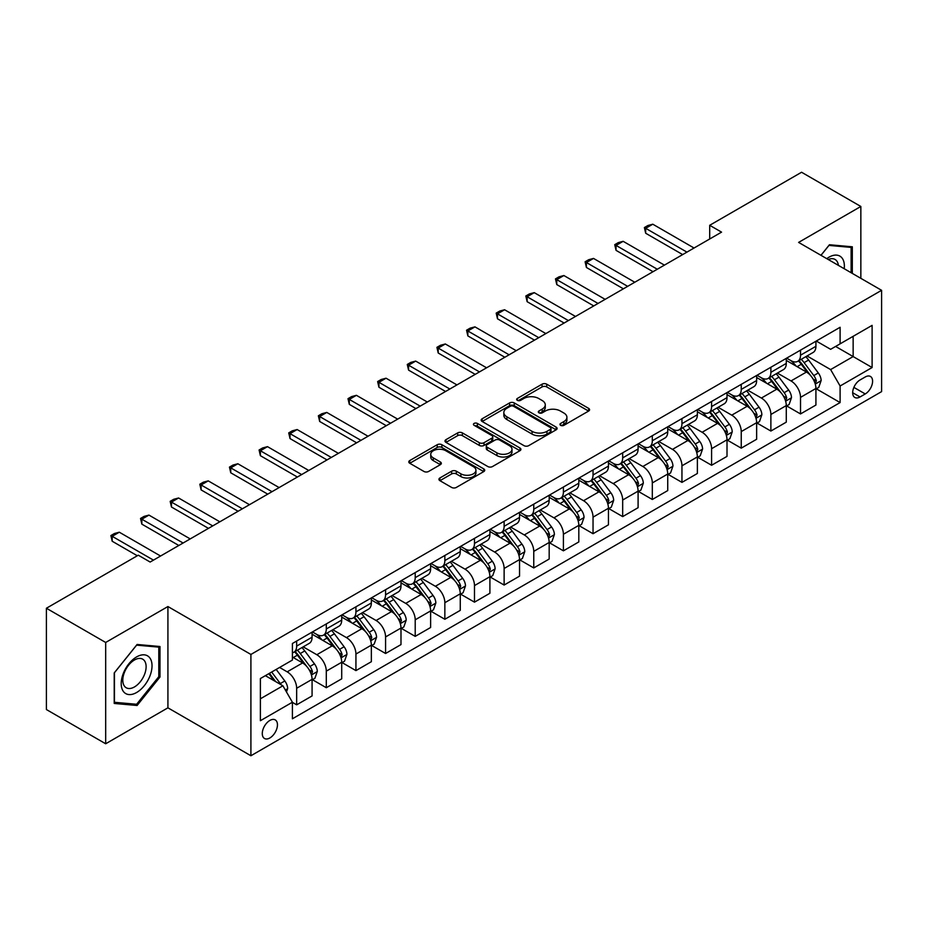 <?xml version="1.0" encoding="UTF-8"?>
<svg xmlns="http://www.w3.org/2000/svg" width="928" height="928" viewBox="0 0 928 928"><rect width="100%" height="100%" fill="white"/><g stroke="black" fill="none" stroke-linecap="round" stroke-linejoin="round"><path stroke-width="1.39" d="M560.628 425.337A2.308 1.334 0 0 0 563.888 425.337L588.619 411.058A3.294 1.902 0 0 0 589.582 409.712A3.294 1.902 0 0 0 588.619 408.366L546.72 384.18A3.294 1.902 0 0 0 542.068 384.18L517.337 398.46A2.308 1.334 0 0 0 516.664 399.4A2.308 1.334 0 0 0 517.337 400.339A2.308 1.334 0 0 0 520.596 400.339L523.798 398.495A10.533 6.078 0 0 1 538.692 398.495L542.184 400.513A10.533 6.078 0 0 1 545.27 404.805A10.533 6.078 0 0 1 542.184 409.109L538.982 410.953A2.308 1.334 0 0 0 538.31 411.893A2.308 1.334 0 0 0 538.982 412.832A2.308 1.334 0 0 0 542.242 412.832L545.444 410.988A10.533 6.078 0 0 1 560.338 410.988L563.83 413.006A10.533 6.078 0 0 1 566.915 417.31A10.533 6.078 0 0 1 563.83 421.602L560.628 423.446A2.308 1.334 0 0 0 559.955 424.398A2.308 1.334 0 0 0 560.628 425.337L560.628 423.446M269.874 737.957A10.73 6.194 120 0 0 276.88 728.503A10.73 6.194 120 0 0 275.233 719.896A10.73 6.194 120 0 0 269.874 720.43A10.73 6.194 120 0 0 262.856 729.884A10.73 6.194 120 0 0 264.503 738.491A10.73 6.194 120 0 0 269.874 737.957M439.895 477.966A3.294 1.902 0 0 0 438.932 479.312A3.294 1.902 0 0 0 439.895 480.658L451.646 487.444A3.294 1.902 0 0 0 456.309 487.444L483.766 471.586A3.294 1.902 0 0 0 484.729 470.241A3.294 1.902 0 0 0 483.766 468.907L441.879 444.721A3.294 1.902 0 0 0 437.216 444.721L409.758 460.566A3.294 1.902 0 0 0 408.796 461.912A3.294 1.902 0 0 0 409.758 463.258L423.957 471.459A3.294 1.902 0 0 0 428.608 471.459L440.359 464.673A3.294 1.902 0 0 0 441.322 463.327A3.294 1.902 0 0 0 440.359 461.982L433.318 457.922A8.804 5.081 0 0 1 430.743 454.326A8.804 5.081 0 0 1 436.183 449.628A8.804 5.081 0 0 1 445.776 450.73L473.35 466.656A8.804 5.081 0 0 1 475.936 470.241A8.804 5.081 0 0 1 470.496 474.939A8.804 5.081 0 0 1 460.903 473.837L456.309 471.18A3.294 1.902 0 0 0 451.646 471.18L439.895 477.966L439.895 480.658M167.922 606.541L105.676 642.466L46.4 608.246L46.4 709.549L105.676 743.769L167.922 707.832L250.908 755.752L250.908 654.449L167.922 606.541L167.922 707.832M860.848 278.342L860.848 206.468L798.614 242.405L881.6 290.313L250.908 654.449M860.848 206.468L801.572 172.248L709.7 225.295L709.7 238.983M46.4 608.246L138.284 555.199L150.139 562.043L721.555 232.139L709.7 225.295M524.03 445.66A3.294 1.902 0 0 0 528.682 445.66L556.15 429.803A3.294 1.902 0 0 0 557.113 428.458A3.294 1.902 0 0 0 556.15 427.112L514.251 402.926A3.294 1.902 0 0 0 509.6 402.926L482.142 418.783A3.294 1.902 0 0 0 481.18 420.129A3.294 1.902 0 0 0 482.142 421.474L524.03 445.66M475.032 425.836A2.308 1.334 0 0 1 477.363 426.161L477.363 423.423L519.958 448.004A3.294 1.902 0 0 1 520.921 449.349A3.294 1.902 0 0 1 519.958 450.695L492.49 466.552A3.294 1.902 0 0 1 487.838 466.552L445.95 442.366L445.95 439.675A3.294 1.902 0 0 0 444.988 441.02A3.294 1.902 0 0 0 445.95 442.366M445.95 439.675L457.701 432.889A3.294 1.902 0 0 1 462.353 432.889L479.347 442.702A3.294 1.902 0 0 0 483.998 442.702L491.794 438.202A3.294 1.902 0 0 0 492.756 436.856A3.294 1.902 0 0 0 491.794 435.51L474.104 425.302A2.308 1.334 0 0 1 473.431 424.363A2.308 1.334 0 0 1 474.858 423.133A2.308 1.334 0 0 1 477.363 423.423M865.244 376.977L860.024 379.981A10.394 5.997 120 0 0 853.238 389.145A10.394 5.997 120 0 0 854.827 397.474A10.394 5.997 120 0 0 860.024 396.964L865.244 393.948A10.394 5.997 120 0 0 872.03 384.784A10.394 5.997 120 0 0 870.441 376.455A10.394 5.997 120 0 0 865.244 376.977M250.908 755.752L881.6 391.616L881.6 290.313M816.28 341.04L830.618 349.322L840.107 343.847L840.107 327.282L292.401 643.498L292.401 660.063L260.385 678.542L260.385 720.708L292.401 702.229L292.401 718.794L840.107 402.566L840.107 386.002L830.618 369.576L807.047 355.969M840.107 343.847L872.111 325.368L872.111 367.523L840.107 386.002M105.676 642.466L105.676 743.769M835.606 346.446L853.145 356.572L853.145 336.319L872.111 325.368M830.618 369.576L853.145 356.572L872.111 367.523M260.385 698.807L282.912 685.792L265.362 675.665M292.401 702.357L296.658 704.828L296.658 688.263A13.41 7.749 -120 0 0 287.181 671.837L279.595 667.452M296.658 704.828L312.075 695.93L312.075 679.366A13.41 7.749 -120 0 0 302.586 662.94L292.401 657.047M312.434 679.702L326.296 687.718L326.296 671.153A13.41 7.749 -120 0 0 316.819 654.727L303.201 646.862M326.296 687.718L341.713 678.82L341.713 662.256A13.41 7.749 -120 0 0 332.224 645.83L312.075 634.195M342.072 662.592L355.934 670.608L355.934 654.043A13.41 7.749 -120 0 0 346.457 637.617L332.839 629.752M355.934 670.608L371.351 661.71L371.351 645.146A13.41 7.749 -120 0 0 361.862 628.708L341.713 617.074M371.71 645.482L385.572 653.498L385.572 636.933A13.41 7.749 -120 0 0 376.095 620.496L362.477 612.642M385.572 653.498L400.989 644.589L400.989 628.036A13.41 7.749 -120 0 0 391.5 611.598L371.351 599.964M401.348 628.372L415.21 636.376L415.21 619.811A13.41 7.749 -120 0 0 405.733 603.386L392.115 595.532M415.21 636.376L430.627 627.479L430.627 610.914A13.41 7.749 -120 0 0 421.138 594.488L400.989 582.854M430.986 611.262L444.848 619.266L444.848 602.701A13.41 7.749 -120 0 0 435.371 586.276L421.753 578.411M444.848 619.266L460.265 610.369L460.265 593.804A13.41 7.749 -120 0 0 450.776 577.378L430.627 565.744M460.624 594.152L474.486 602.156L474.486 585.591A13.41 7.749 -120 0 0 465.009 569.166L451.391 561.301M474.486 602.156L489.903 593.259L489.903 576.694A13.41 7.749 -120 0 0 480.414 560.268L460.265 548.634M490.262 577.042L504.124 585.046L504.124 568.481A13.41 7.749 -120 0 0 494.647 552.056L481.029 544.191M504.124 585.046L519.541 576.149L519.541 559.584A13.41 7.749 -120 0 0 510.052 543.158L489.903 531.524M519.9 559.932L533.762 567.936L533.762 551.371A13.41 7.749 -120 0 0 524.285 534.946L510.667 527.081M533.762 567.936L549.179 559.039L549.179 542.474A13.41 7.749 -120 0 0 539.69 526.048L519.541 514.414M549.538 542.81L563.4 550.826L563.4 534.261A13.41 7.749 -120 0 0 553.923 517.836L540.305 509.971M563.4 550.826L578.817 541.929L578.817 525.364A13.41 7.749 -120 0 0 569.328 508.938L549.179 497.304M579.176 525.7L593.038 533.716L593.038 517.151A13.41 7.749 -120 0 0 583.561 500.726L569.943 492.861M593.038 533.716L608.455 524.819L608.455 508.254A13.41 7.749 -120 0 0 598.966 491.828L578.817 480.182M608.814 508.59L622.676 516.606L622.676 500.041A13.41 7.749 -120 0 0 613.199 483.604L599.581 475.751M622.676 516.606L638.093 507.697L638.093 491.144A13.41 7.749 -120 0 0 628.604 474.707L608.455 463.072M638.452 491.48L652.314 499.484L652.314 482.931A13.41 7.749 -120 0 0 642.837 466.494L629.219 458.641M652.314 499.484L667.731 490.587L667.731 474.022A13.41 7.749 -120 0 0 658.242 457.597L638.093 445.962M668.09 474.37L681.952 482.374L681.952 465.81A13.41 7.749 -120 0 0 672.475 449.384L658.857 441.531M681.952 482.374L697.369 473.477L697.369 456.912A13.41 7.749 -120 0 0 687.88 440.487L667.731 428.852M697.728 457.26L711.59 465.264L711.59 448.7A13.41 7.749 -120 0 0 702.113 432.274L688.495 424.409M711.59 465.264L727.007 456.367L727.007 439.802A13.41 7.749 -120 0 0 717.53 423.377L697.369 411.742M727.366 440.15L741.24 448.154L741.24 431.59A13.41 7.749 -120 0 0 731.751 415.164L718.133 407.299M741.24 448.154L756.645 439.257L756.645 422.692A13.41 7.749 -120 0 0 747.168 406.267L727.007 394.632M757.004 423.04L770.878 431.044L770.878 414.48A13.41 7.749 -120 0 0 761.389 398.054L747.771 390.189M770.878 431.044L786.283 422.147L786.283 405.582A13.41 7.749 -120 0 0 776.806 389.157L756.645 377.522M786.642 405.919L800.516 413.934L800.516 397.37A13.41 7.749 -120 0 0 791.027 380.944L777.409 373.079M800.516 413.934L815.921 405.037L815.921 388.472A13.41 7.749 -120 0 0 806.444 372.047L786.283 360.412M786.642 358.15L791.027 360.679A13.41 7.749 -120 0 0 797.732 361.34A13.41 7.749 -120 0 0 800.516 355.204L800.516 350.146M757.004 375.26L761.389 377.789A13.41 7.749 -120 0 0 768.094 378.462A13.41 7.749 -120 0 0 770.878 372.314L770.878 367.256M727.366 392.37L731.751 394.899A13.41 7.749 -120 0 0 738.456 395.572A13.41 7.749 -120 0 0 741.24 389.424L741.24 384.366M697.728 409.48L702.113 412.02A13.41 7.749 -120 0 0 708.818 412.682A13.41 7.749 -120 0 0 711.59 406.545L711.59 401.476M668.09 426.59L672.475 429.13A13.41 7.749 -120 0 0 679.18 429.792A13.41 7.749 -120 0 0 681.952 423.655L681.952 418.586M638.452 443.7L642.837 446.24A13.41 7.749 -120 0 0 649.542 446.902A13.41 7.749 -120 0 0 652.314 440.765L652.314 435.696M608.814 460.822L613.199 463.35A13.41 7.749 -120 0 0 619.904 464.012A13.41 7.749 -120 0 0 622.676 457.875L622.676 452.806M579.176 477.932L583.561 480.46A13.41 7.749 -120 0 0 590.266 481.122A13.41 7.749 -120 0 0 593.038 474.985L593.038 469.916M549.538 495.042L553.923 497.57A13.41 7.749 -120 0 0 560.628 498.232A13.41 7.749 -120 0 0 563.4 492.095L563.4 487.026M519.9 512.152L524.285 514.68A13.41 7.749 -120 0 0 530.99 515.353A13.41 7.749 -120 0 0 533.762 509.205L533.762 504.148M490.262 529.262L494.647 531.79A13.41 7.749 -120 0 0 501.352 532.463A13.41 7.749 -120 0 0 504.124 526.315L504.124 521.258M460.624 546.372L465.009 548.912A13.41 7.749 -120 0 0 471.714 549.573A13.41 7.749 -120 0 0 474.486 543.425L474.486 538.368M430.986 563.482L435.371 566.022A13.41 7.749 -120 0 0 442.076 566.683A13.41 7.749 -120 0 0 444.848 560.547L444.848 555.478M401.348 580.592L405.733 583.132A13.41 7.749 -120 0 0 412.438 583.793A13.41 7.749 -120 0 0 415.21 577.657L415.21 572.588M371.71 597.713L376.095 600.242A13.41 7.749 -120 0 0 382.8 600.903A13.41 7.749 -120 0 0 385.572 594.767L385.572 589.698M342.072 614.823L346.457 617.352A13.41 7.749 -120 0 0 353.162 618.013A13.41 7.749 -120 0 0 355.934 611.877L355.934 606.808M312.434 631.933L316.819 634.462A13.41 7.749 -120 0 0 323.524 635.123A13.41 7.749 -120 0 0 326.296 628.987L326.296 623.918M816.28 388.809L840.107 402.566M797.732 361.34L813.148 352.443A13.41 7.749 -120 0 0 815.921 346.306L815.921 341.237M768.094 378.462L783.51 369.564A13.41 7.749 -120 0 0 786.283 363.416L786.283 358.359M738.456 395.572L753.872 386.674A13.41 7.749 -120 0 0 756.645 380.526L756.645 375.469M708.818 412.682L724.234 403.784A13.41 7.749 -120 0 0 727.007 397.636L727.007 392.579M679.18 429.792L694.596 420.894A13.41 7.749 -120 0 0 697.369 414.758L697.369 409.689M649.542 446.902L664.958 438.004A13.41 7.749 -120 0 0 667.731 431.868L667.731 426.799M619.904 464.012L635.32 455.114A13.41 7.749 -120 0 0 638.093 448.978L638.093 443.909M590.266 481.122L605.682 472.224A13.41 7.749 -120 0 0 608.455 466.088L608.455 461.019M560.628 498.232L576.044 489.334A13.41 7.749 -120 0 0 578.817 483.198L578.817 478.129M530.99 515.353L546.406 506.444A13.41 7.749 -120 0 0 549.179 500.308L549.179 495.25M501.352 532.463L516.768 523.566A13.41 7.749 -120 0 0 519.541 517.418L519.541 512.36M471.714 549.573L487.13 540.676A13.41 7.749 -120 0 0 489.903 534.528L489.903 529.47M442.076 566.683L457.492 557.786A13.41 7.749 -120 0 0 460.265 551.65L460.265 546.58M412.438 583.793L427.854 574.896A13.41 7.749 -120 0 0 430.627 568.76L430.627 563.69M382.8 600.903L398.216 592.006A13.41 7.749 -120 0 0 400.989 585.87L400.989 580.8M353.162 618.013L368.578 609.116A13.41 7.749 -120 0 0 371.351 602.98L371.351 597.91M323.524 635.123L338.94 626.226A13.41 7.749 -120 0 0 341.713 620.09L341.713 615.02M292.401 652.778A13.41 7.749 -120 0 0 293.886 652.233L309.302 643.336A13.41 7.749 -120 0 0 312.075 637.2L312.075 632.13M293.886 652.233A13.41 7.749 -120 0 0 296.658 646.097L296.658 641.039M282.912 685.792L292.401 702.229M852.322 273.412L852.322 246.802L829.435 244.748L820.955 255.304M114.214 703.447L137.089 705.489L159.976 677.022L159.976 646.514L137.089 644.473L114.214 672.939L114.214 703.447M158.792 676.338L159.976 677.022M134.676 704.097L137.089 705.489M561.544 425.662L563.83 424.34A10.533 6.078 0 0 0 566.915 420.048L566.915 417.31M545.27 404.805L545.27 407.543A10.533 6.078 0 0 1 542.184 411.846L539.899 413.157M588.572 411.081L546.72 386.918A3.294 1.902 0 0 0 542.068 386.918L518.265 400.664M556.104 429.826L514.251 405.664A3.294 1.902 0 0 0 509.6 405.664L482.177 421.498L482.142 418.783M550.327 429.397A2.308 1.334 0 0 0 551 428.458A2.308 1.334 0 0 0 550.327 427.518L513.555 406.29A2.308 1.334 0 0 0 510.296 406.29L506.92 408.239A10.533 6.078 0 0 0 503.834 412.531A10.533 6.078 0 0 0 506.92 416.834L532.057 431.346A10.533 6.078 0 0 0 546.952 431.346L550.327 429.397L550.327 432.135A2.308 1.334 0 0 0 551 431.195L551 428.458M503.834 412.531L503.834 415.268A10.533 6.078 0 0 0 506.92 419.572L506.92 416.834M550.327 432.135L546.952 434.084A10.533 6.078 0 0 1 532.057 434.084L506.92 419.572M445.997 442.389L457.701 435.626L457.701 432.889M492.756 436.856L492.756 439.594A3.294 1.902 0 0 1 491.794 440.939L483.998 445.44A3.294 1.902 0 0 1 479.347 445.44L462.353 435.626A3.294 1.902 0 0 0 457.701 435.626M477.363 426.161L519.912 450.718M496.979 452.876A8.804 5.081 0 0 0 506.572 453.978A8.804 5.081 0 0 0 512.001 449.28A8.804 5.081 0 0 0 509.426 445.695L499.705 440.081A3.294 1.902 0 0 0 495.053 440.081L487.258 444.582A3.294 1.902 0 0 0 486.295 445.927A3.294 1.902 0 0 0 487.258 447.273L496.979 452.876L496.979 455.613A8.804 5.081 0 0 0 506.572 456.715A8.804 5.081 0 0 0 512.001 452.017L512.001 449.28M486.295 445.927L486.295 448.665A3.294 1.902 0 0 0 487.258 450.01L487.258 447.273M496.979 455.613L487.258 450.01M475.936 470.241L475.936 472.978A8.804 5.081 0 0 1 470.496 477.676A8.804 5.081 0 0 1 460.903 476.574L456.309 473.93A3.294 1.902 0 0 0 451.646 473.93L439.942 480.681M430.743 454.326L430.743 457.063A8.804 5.081 0 0 0 433.318 460.659L433.318 457.922M440.359 461.982L440.359 464.673L433.318 460.659M483.72 471.61L441.879 447.458A3.294 1.902 0 0 0 437.216 447.458L409.805 463.281M815.921 389.018L818.763 387.37L821.141 380.526A8.886 5.127 -120 0 0 818.299 372.963L808.613 360.029A25.648 14.813 -120 0 0 805.817 356.677M796.178 366.119A25.648 14.813 -120 0 0 790.923 360.621M815.109 383.577L816.338 380.909A8.886 5.127 -120 0 0 813.798 375.562L804.112 362.628A25.648 14.813 -120 0 0 801.305 359.275M798.927 360.656A21.298 12.296 60 0 1 802.418 364.634L810.62 375.573M798.463 360.922A25.648 14.813 60 0 1 801.258 364.275L807.708 372.87M686.94 252.126L645.679 228.311L645.679 233.241L644.38 227.557L647.93 225.504L652.79 224.205L694.051 248.02M682.672 254.585L645.679 233.241M652.79 224.205L645.679 228.311L644.38 227.557M786.283 406.128L789.125 404.492L791.503 397.636A8.886 5.127 -120 0 0 788.661 390.073L778.975 377.139A25.648 14.813 -120 0 0 776.179 373.787M766.54 383.229A25.648 14.813 -120 0 0 761.285 377.731M785.471 400.687L786.7 398.019A8.886 5.127 -120 0 0 784.16 392.672L774.474 379.749A25.648 14.813 -120 0 0 771.667 376.397M769.289 377.766A21.298 12.296 60 0 1 772.78 381.744L780.982 392.683M768.825 378.032A25.648 14.813 60 0 1 771.62 381.385L778.07 389.98M756.645 423.238L759.487 421.602L761.865 414.758A8.886 5.127 -120 0 0 759.023 407.183L749.337 394.249A25.648 14.813 -120 0 0 746.541 390.897M736.902 400.339A25.648 14.813 -120 0 0 731.647 394.852M755.833 417.797L757.062 415.129A8.886 5.127 -120 0 0 754.522 409.793L744.836 396.859A25.648 14.813 -120 0 0 742.029 393.507M739.651 394.876A21.298 12.296 60 0 1 743.142 398.854L751.344 409.805M739.187 395.142A25.648 14.813 60 0 1 741.982 398.495L748.432 407.09M727.007 440.348L729.849 438.712L732.227 431.868A8.886 5.127 -120 0 0 729.385 424.293L719.699 411.371A25.648 14.813 -120 0 0 716.903 408.018M707.264 417.461A25.648 14.813 -120 0 0 702.009 411.962M726.195 434.907L727.424 432.239A8.886 5.127 -120 0 0 724.884 426.903L715.198 413.969A25.648 14.813 -120 0 0 712.391 410.617M710.013 411.997A21.298 12.296 60 0 1 713.504 415.964L721.706 426.915M709.549 412.252A25.648 14.813 60 0 1 712.344 415.605L718.794 424.212M657.302 269.236L616.041 245.421L616.041 250.351L614.742 244.667L618.292 242.614L623.152 241.315L664.413 265.13M653.034 271.707L616.041 250.351M623.152 241.315L616.041 245.421L614.742 244.667M627.664 286.346L586.403 262.531L586.403 267.461L585.104 261.777L588.654 259.724L593.514 258.425L634.775 282.24M623.396 288.817L586.403 267.461M593.514 258.425L586.403 262.531L585.104 261.777M598.026 303.456L556.765 279.641L556.765 284.571L555.466 278.887L559.016 276.834L563.876 275.535L605.137 299.35M593.758 305.927L556.765 284.571M563.876 275.535L556.765 279.641L555.466 278.887M697.369 457.469L700.211 455.822L702.589 448.978A8.886 5.127 -120 0 0 699.747 441.415L690.061 428.481A25.648 14.813 -120 0 0 687.265 425.128M677.626 434.571A25.648 14.813 -120 0 0 672.371 429.072M696.557 452.017L697.786 449.349A8.886 5.127 -120 0 0 695.246 444.013L685.56 431.079A25.648 14.813 -120 0 0 682.753 427.727M680.375 429.107A21.298 12.296 60 0 1 683.866 433.074L692.068 444.025M679.911 429.374A25.648 14.813 60 0 1 682.706 432.715L689.156 441.322M568.388 320.578L527.127 296.751L527.127 301.681L525.828 295.997L529.378 293.944L534.238 292.645L575.499 316.46M564.12 323.037L527.127 301.681M534.238 292.645L527.127 296.751L525.828 295.997M844.213 268.737A21.796 12.586 120 0 0 842.311 258.378A21.796 12.586 120 0 0 826.755 258.657M838.378 265.362A16.507 9.524 120 0 0 836.905 261.174A16.507 9.524 120 0 0 835.049 259.446A16.507 9.524 120 0 0 828.263 259.527M828.913 245.398L851.127 247.405L851.127 272.728M849.665 246.558L851.127 247.405M821.002 255.328L828.959 245.433M136.613 656.908A21.796 12.586 120 0 0 121.208 683.611A21.796 12.586 120 0 0 136.613 692.508A21.796 12.586 120 0 0 152.03 665.817A21.796 12.586 120 0 0 136.613 656.908M134.456 659.994A16.507 9.524 120 0 0 123.679 674.528A16.507 9.524 120 0 0 126.208 687.752A16.507 9.524 120 0 0 134.456 686.94A16.507 9.524 120 0 0 145.232 672.394A16.507 9.524 120 0 0 142.703 659.17A16.507 9.524 120 0 0 134.456 659.994M158.792 676.686L136.613 704.271L114.446 702.287L114.446 672.73L136.613 645.146L158.792 647.129L158.792 676.686M157.319 646.282L158.792 647.129M667.731 474.579L670.573 472.932L672.951 466.088A8.886 5.127 -120 0 0 670.109 458.525L660.423 445.591A25.648 14.813 -120 0 0 657.627 442.238M647.988 451.681A25.648 14.813 -120 0 0 642.733 446.182M666.919 469.127L668.148 466.471A8.886 5.127 -120 0 0 665.608 461.123L655.922 448.189A25.648 14.813 -120 0 0 653.115 444.837M650.737 446.217A21.298 12.296 60 0 1 654.228 450.184L662.43 461.135M650.273 446.484A25.648 14.813 60 0 1 653.068 449.836L659.518 458.432M638.093 491.689L640.935 490.042L643.313 483.198A8.886 5.127 -120 0 0 640.471 475.635L630.785 462.701A25.648 14.813 -120 0 0 627.989 459.348M618.35 468.791A25.648 14.813 -120 0 0 613.095 463.292M637.281 486.249L638.51 483.581A8.886 5.127 -120 0 0 635.97 478.233L626.284 465.299A25.648 14.813 -120 0 0 623.477 461.947M621.099 463.327A21.298 12.296 60 0 1 624.59 467.306L632.792 478.245M620.635 463.594A25.648 14.813 60 0 1 623.43 466.946L629.88 475.542M608.455 508.799L611.297 507.152L613.675 500.308A8.886 5.127 -120 0 0 610.833 492.745L601.147 479.811A25.648 14.813 -120 0 0 598.351 476.458M588.712 485.901A25.648 14.813 -120 0 0 583.457 480.402M607.643 503.359L608.872 500.691A8.886 5.127 -120 0 0 606.332 495.343L596.646 482.409A25.648 14.813 -120 0 0 593.839 479.057M591.461 480.437A21.298 12.296 60 0 1 594.952 484.416L603.154 495.355M590.997 480.704A25.648 14.813 60 0 1 593.792 484.056L600.242 492.652M578.817 525.909L581.659 524.262L584.037 517.418A8.886 5.127 -120 0 0 581.195 509.855L571.509 496.921A25.648 14.813 -120 0 0 568.713 493.568M559.074 503.011A25.648 14.813 -120 0 0 553.819 497.512M578.005 520.469L579.234 517.801A8.886 5.127 -120 0 0 576.694 512.453L567.008 499.519A25.648 14.813 -120 0 0 564.201 496.167M561.823 497.547A21.298 12.296 60 0 1 565.314 501.526L573.516 512.465M561.359 497.814A25.648 14.813 60 0 1 564.154 501.166L570.604 509.762M549.179 543.019L552.021 541.384L554.399 534.528A8.886 5.127 -120 0 0 551.557 526.965L541.871 514.031A25.648 14.813 -120 0 0 539.075 510.678M529.436 520.121A25.648 14.813 -120 0 0 524.181 514.622M548.367 537.579L549.596 534.911A8.886 5.127 -120 0 0 547.056 529.563L537.37 516.629A25.648 14.813 -120 0 0 534.563 513.288M532.185 514.657A21.298 12.296 60 0 1 535.676 518.636L543.878 529.575M531.721 514.924A25.648 14.813 60 0 1 534.516 518.276L540.966 526.872M538.75 337.688L497.489 313.861L497.489 318.791L496.19 313.107L499.74 311.054L504.6 309.755L545.861 333.581M534.482 340.147L497.489 318.791M504.6 309.755L497.489 313.861L496.19 313.107M509.112 354.798L467.851 330.971L467.851 335.901L466.552 330.217L470.102 328.164L474.962 326.865L516.223 350.691M504.844 357.257L467.851 335.901M474.962 326.865L467.851 330.971L466.552 330.217M479.474 371.908L438.213 348.093L438.213 353.011L436.914 347.339L440.464 345.286L445.324 343.975L486.585 367.801M475.206 374.367L438.213 353.011M445.324 343.975L438.213 348.093L436.914 347.339M449.836 389.018L408.575 365.203L408.575 370.121L407.276 364.449L410.826 362.396L415.686 361.096L456.947 384.911M445.568 391.477L408.575 370.121M415.686 361.096L408.575 365.203L407.276 364.449M420.198 406.128L378.937 382.313L378.937 387.243L377.638 381.559L381.188 379.506L386.048 378.206L427.309 402.021M415.93 408.598L378.937 387.243M386.048 378.206L378.937 382.313L377.638 381.559M519.541 560.129L522.383 558.494L524.761 551.65A8.886 5.127 -120 0 0 521.919 544.075L512.233 531.141A25.648 14.813 -120 0 0 509.437 527.788M499.798 537.231A25.648 14.813 -120 0 0 494.543 531.744M518.729 554.689L519.958 552.021A8.886 5.127 -120 0 0 517.418 546.673L507.732 533.751A25.648 14.813 -120 0 0 504.925 530.398M502.547 531.767A21.298 12.296 60 0 1 506.038 535.746L514.24 546.685M502.083 532.034A25.648 14.813 60 0 1 504.878 535.386L511.328 543.982M390.56 423.238L349.299 399.423L349.299 404.353L348 398.669L351.55 396.616L356.41 395.316L397.671 419.131M386.292 425.708L349.299 404.353M356.41 395.316L349.299 399.423L348 398.669M489.903 577.239L492.745 575.604L495.123 568.76A8.886 5.127 -120 0 0 492.281 561.185L482.595 548.251A25.648 14.813 -120 0 0 479.799 544.91M470.16 554.341A25.648 14.813 -120 0 0 464.905 548.854M489.091 571.799L490.32 569.131A8.886 5.127 -120 0 0 487.78 563.795L478.094 550.861A25.648 14.813 -120 0 0 475.287 547.508M472.909 548.889A21.298 12.296 60 0 1 476.4 552.856L484.602 563.806M472.445 549.144A25.648 14.813 60 0 1 475.24 552.496L481.69 561.104M360.922 440.348L319.661 416.533L319.661 421.463L318.362 415.779L321.912 413.726L326.772 412.426L368.033 436.241M356.654 442.818L319.661 421.463M326.772 412.426L319.661 416.533L318.362 415.779M460.265 594.349L463.107 592.714L465.485 585.87A8.886 5.127 -120 0 0 462.643 578.295L452.957 565.372A25.648 14.813 -120 0 0 450.161 562.02M440.522 571.462A25.648 14.813 -120 0 0 435.267 565.964M459.453 588.909L460.682 586.241A8.886 5.127 -120 0 0 458.142 580.905L448.456 567.971A25.648 14.813 -120 0 0 445.649 564.618M443.271 565.999A21.298 12.296 60 0 1 446.762 569.966L454.964 580.916M442.807 566.254A25.648 14.813 60 0 1 445.602 569.606L452.052 578.214M331.284 457.458L290.023 433.643L290.023 438.573L288.724 432.889L292.274 430.836L297.134 429.536L338.395 453.351M327.016 459.928L290.023 438.573M297.134 429.536L290.023 433.643L288.724 432.889M430.627 611.471L433.469 609.824L435.847 602.98A8.886 5.127 -120 0 0 433.005 595.416L423.319 582.482A25.648 14.813 -120 0 0 420.523 579.13M410.884 588.572A25.648 14.813 -120 0 0 405.629 583.074M429.815 606.019L431.044 603.362A8.886 5.127 -120 0 0 428.504 598.015L418.818 585.081A25.648 14.813 -120 0 0 416.011 581.728M413.633 583.109A21.298 12.296 60 0 1 417.124 587.076L425.326 598.026M413.169 583.376A25.648 14.813 60 0 1 415.964 586.728L422.414 595.324M301.646 474.579L260.385 450.753L260.385 455.683L259.086 449.999L262.636 447.946L267.496 446.646L308.757 470.473M297.378 477.038L260.385 455.683M267.496 446.646L260.385 450.753L259.086 449.999M400.989 628.581L403.831 626.934L406.209 620.09A8.886 5.127 -120 0 0 403.367 612.526L393.681 599.592A25.648 14.813 -120 0 0 390.885 596.24M381.246 605.682A25.648 14.813 -120 0 0 375.991 600.184M400.177 623.14L401.406 620.472A8.886 5.127 -120 0 0 398.866 615.125L389.18 602.191A25.648 14.813 -120 0 0 386.373 598.838M383.995 600.219A21.298 12.296 60 0 1 387.486 604.186L395.688 615.136M383.531 600.486A25.648 14.813 60 0 1 386.326 603.838L392.776 612.434M272.008 491.689L230.747 467.863L230.747 472.793L229.448 467.109L232.998 465.056L237.858 463.756L279.119 487.583M267.74 494.148L230.747 472.793M237.858 463.756L230.747 467.863L229.448 467.109M371.351 645.691L374.193 644.044L376.571 637.2A8.886 5.127 -120 0 0 373.729 629.636L364.043 616.702A25.648 14.813 -120 0 0 361.247 613.35M351.608 622.792A25.648 14.813 -120 0 0 346.353 617.294M370.539 640.25L371.768 637.582A8.886 5.127 -120 0 0 369.228 632.235L359.542 619.301A25.648 14.813 -120 0 0 356.735 615.948M354.357 617.329A21.298 12.296 60 0 1 357.848 621.308L366.05 632.246M353.893 617.596A25.648 14.813 60 0 1 356.688 620.948L363.138 629.544M242.37 508.799L201.109 484.973L201.109 489.903L199.81 484.23L203.36 482.177L208.22 480.866L249.481 504.693M238.102 511.258L201.109 489.903M208.22 480.866L201.109 484.973L199.81 484.23M341.713 662.801L344.555 661.154L346.933 654.31A8.886 5.127 -120 0 0 344.091 646.746L334.405 633.812A25.648 14.813 -120 0 0 331.609 630.46M321.97 639.902A25.648 14.813 -120 0 0 316.715 634.404M340.901 657.36L342.13 654.692A8.886 5.127 -120 0 0 339.59 649.345L329.904 636.411A25.648 14.813 -120 0 0 327.097 633.058M324.719 634.439A21.298 12.296 60 0 1 328.21 638.418L336.412 649.356M324.255 634.706A25.648 14.813 60 0 1 327.05 638.058L333.5 646.654M312.075 679.911L314.917 678.264L317.295 671.42A8.886 5.127 -120 0 0 314.453 663.856L304.767 650.922A25.648 14.813 -120 0 0 301.971 647.57M311.263 674.47L312.492 671.802A8.886 5.127 -120 0 0 309.952 666.455L300.266 653.521A25.648 14.813 -120 0 0 297.459 650.168M295.081 651.549A21.298 12.296 60 0 1 298.572 655.528L306.774 666.466M294.617 651.816A25.648 14.813 60 0 1 297.412 655.168L303.862 663.764M286.474 691.963L287.657 688.53A8.886 5.127 -120 0 0 284.815 680.966L276.173 669.424M281.114 684.76A8.886 5.127 -120 0 0 280.314 683.565L271.672 672.034M269.445 673.31L275.651 681.604M268.818 673.67L274.085 680.7M212.732 525.909L171.471 502.094L171.471 507.013L170.172 501.34L173.722 499.287L178.582 497.988L219.843 521.803M208.464 528.368L171.471 507.013M178.582 497.988L171.471 502.094L170.172 501.34M183.094 543.019L141.833 519.204L141.833 524.134L140.534 518.45L144.084 516.397L148.944 515.098L190.205 538.913M178.826 545.478L141.833 524.134M148.944 515.098L141.833 519.204L140.534 518.45M153.456 560.129L112.195 536.314L112.195 541.244L110.896 535.56L114.446 533.507L119.306 532.208L160.567 556.023M137.332 555.756L112.195 541.244M119.306 532.208L112.195 536.314L110.896 535.56M287.181 671.837L302.586 662.94M316.819 654.727L332.224 645.83M346.457 637.617L361.862 628.708M376.095 620.496L391.5 611.598M405.733 603.386L421.138 594.488M435.371 586.276L450.776 577.378M465.009 569.166L480.414 560.268M494.647 552.056L510.052 543.158M524.285 534.946L539.69 526.048M553.923 517.836L569.328 508.938M583.561 500.726L598.966 491.828M613.199 483.604L628.604 474.707M642.837 466.494L658.242 457.597M672.475 449.384L687.88 440.487M702.113 432.274L717.53 423.377M731.751 415.164L747.168 406.267M761.389 398.054L776.806 389.157M791.027 380.944L806.444 372.047M800.516 355.204L815.921 346.306M800.516 397.37L815.921 388.472M770.878 414.48L786.283 405.582M770.878 372.314L786.283 363.416M741.24 431.59L756.645 422.692M741.24 389.424L756.645 380.526M711.59 448.7L727.007 439.802M711.59 406.545L727.007 397.636M681.952 465.81L697.369 456.912M681.952 423.655L697.369 414.758M652.314 482.931L667.731 474.022M652.314 440.765L667.731 431.868M622.676 500.041L638.093 491.144M622.676 457.875L638.093 448.978M593.038 517.151L608.455 508.254M593.038 474.985L608.455 466.088M563.4 534.261L578.817 525.364M563.4 492.095L578.817 483.198M533.762 551.371L549.179 542.474M533.762 509.205L549.179 500.308M504.124 568.481L519.541 559.584M504.124 526.315L519.541 517.418M474.486 585.591L489.903 576.694M474.486 543.425L489.903 534.528M444.848 602.701L460.265 593.804M444.848 560.547L460.265 551.65M415.21 619.811L430.627 610.914M415.21 577.657L430.627 568.76M385.572 636.933L400.989 628.036M385.572 594.767L400.989 585.87M355.934 654.043L371.351 645.146M355.934 611.877L371.351 602.98M326.296 671.153L341.713 662.256M326.296 628.987L341.713 620.09M296.658 688.263L312.075 679.366M296.658 646.097L312.075 637.2M853.864 387.382L865.244 393.948M852.67 392.718L860.024 396.964M563.83 424.34L563.83 421.602M538.982 412.832L538.982 410.953M542.184 411.846L542.184 409.109M517.337 400.339L517.337 398.46M542.068 386.918L542.068 384.18M546.72 386.918L546.72 384.18M588.619 411.058L588.619 408.366M509.6 405.664L509.6 402.926M514.251 405.664L514.251 402.926M556.15 429.803L556.15 427.112M532.057 434.084L532.057 431.346M546.952 434.084L546.952 431.346M462.353 435.626L462.353 432.889M479.347 445.44L479.347 442.702M483.998 445.44L483.998 442.702M491.794 440.939L491.794 438.202M519.958 450.695L519.958 448.004M451.646 473.93L451.646 471.18M456.309 473.93L456.309 471.18M460.903 476.574L460.903 473.837M409.758 463.258L409.758 460.566M437.216 447.458L437.216 444.721M441.879 447.458L441.879 444.721M483.766 471.586L483.766 468.907M815.26 384.064L821.083 380.7M804.112 362.628L808.613 360.029M797.117 366.664L801.258 364.275M813.798 375.562L818.299 372.963M813.09 379.03L816.338 380.909M785.622 401.174L791.445 397.81M774.474 379.749L778.975 377.139M767.479 383.774L771.62 381.385M784.16 392.672L788.661 390.073M783.452 396.152L786.7 398.019M755.984 418.284L761.807 414.92M744.836 396.859L749.337 394.249M737.841 400.884L741.982 398.495M754.522 409.793L759.023 407.183M753.814 413.262L757.062 415.129M726.346 435.394L732.169 432.042M715.198 413.969L719.699 411.371M708.203 417.994L712.344 415.605M724.884 426.903L729.385 424.293M724.176 430.372L727.424 432.239M696.708 452.504L702.531 449.152M685.56 431.079L690.061 428.481M678.565 435.116L682.706 432.715M695.246 444.013L699.747 441.415M694.538 447.482L697.786 449.349M667.07 469.614L672.893 466.262M655.922 448.189L660.423 445.591M648.927 452.226L653.068 449.836M665.608 461.123L670.109 458.525M664.9 464.592L668.148 466.471M637.432 486.736L643.255 483.372M626.284 465.299L630.785 462.701M619.289 469.336L623.43 466.946M635.97 478.233L640.471 475.635M635.262 481.702L638.51 483.581M607.794 503.846L613.617 500.482M596.646 482.409L601.147 479.811M589.651 486.446L593.792 484.056M606.332 495.343L610.833 492.745M605.624 498.812L608.872 500.691M578.156 520.956L583.979 517.592M567.008 499.519L571.509 496.921M560.013 503.556L564.154 501.166M576.694 512.453L581.195 509.855M575.986 515.922L579.234 517.801M548.518 538.066L554.341 534.702M537.37 516.629L541.871 514.031M530.375 520.666L534.516 518.276M547.056 529.563L551.557 526.965M546.348 533.032L549.596 534.911M518.88 555.176L524.703 551.812M507.732 533.751L512.233 531.141M500.737 537.776L504.878 535.386M517.418 546.673L521.919 544.075M516.71 550.153L519.958 552.021M489.242 572.286L495.065 568.922M478.094 550.861L482.595 548.251M471.099 554.886L475.24 552.496M487.78 563.795L492.281 561.185M487.072 567.263L490.32 569.131M459.604 589.396L465.427 586.044M448.456 567.971L452.957 565.372M441.461 572.008L445.602 569.606M458.142 580.905L462.643 578.295M457.434 584.373L460.682 586.241M429.966 606.506L435.789 603.154M418.818 585.081L423.319 582.482M411.823 589.118L415.964 586.728M428.504 598.015L433.005 595.416M427.796 601.483L431.044 603.362M400.328 623.628L406.151 620.264M389.18 602.191L393.681 599.592M382.185 606.228L386.326 603.838M398.866 615.125L403.367 612.526M398.158 618.593L401.406 620.472M370.69 640.738L376.513 637.374M359.542 619.301L364.043 616.702M352.547 623.338L356.688 620.948M369.228 632.235L373.729 629.636M368.52 635.703L371.768 637.582M341.052 657.848L346.875 654.484M329.904 636.411L334.405 633.812M322.909 640.448L327.05 638.058M339.59 649.345L344.091 646.746M338.882 652.813L342.13 654.692M311.414 674.958L317.237 671.594M300.266 653.521L304.767 650.922M293.271 657.558L297.412 655.168M309.952 666.455L314.453 663.856M309.244 669.923L312.492 671.802M285.337 690.003L287.599 688.704M280.314 683.565L284.815 680.966"/></g></svg>
